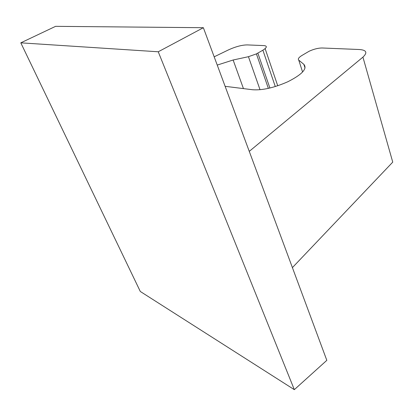 <?xml version="1.0" encoding="UTF-8"?>
<svg xmlns="http://www.w3.org/2000/svg" width="416" height="416" viewBox="0 0 416 416"><rect width="100%" height="100%" fill="white"/><g stroke="black" fill="none" stroke-linecap="round" stroke-linejoin="round"><path stroke-width="0.62" d="M362.929 57.127L249.267 151.372L203.367 27.706L158.246 51.782L20.8 42.838L140.301 291.476L294.325 389.662L326.82 360.339L292.406 267.613L392.746 162.131L362.929 57.127C367.676 52.65 366.553 50.112 359.559 49.525L322.244 47.991C318.261 47.991 313.882 49.078 309.104 51.256L301.787 55.557C298.698 57.502 297.69 59.025 298.761 60.138L303.867 64.355C307.507 68.671 302.167 74.464 287.846 81.739C274.035 87.807 262.241 90.47 252.47 89.731L225.118 86.315M292.406 267.613L249.267 151.372M214.172 56.82L228.192 50.029C235.498 46.665 241.857 44.959 247.281 44.912L264.092 45.604C267.431 46.01 267.03 47.538 262.886 50.196L256.422 53.888L248.44 56.696L233.132 60.003L217.24 65.078M294.325 389.662L158.246 51.782M20.8 42.838L55.593 26.338L203.367 27.706M277.732 85.764L265.127 48.641M275.288 86.544L262.886 50.196M269.89 88.02L257.858 53.118M260.031 89.721L248.44 56.696M243.448 88.603L233.132 60.003M305.042 68.021L303.867 64.355M302.588 72.015L298.761 60.138M268.346 88.374L256.422 53.888"/></g></svg>
